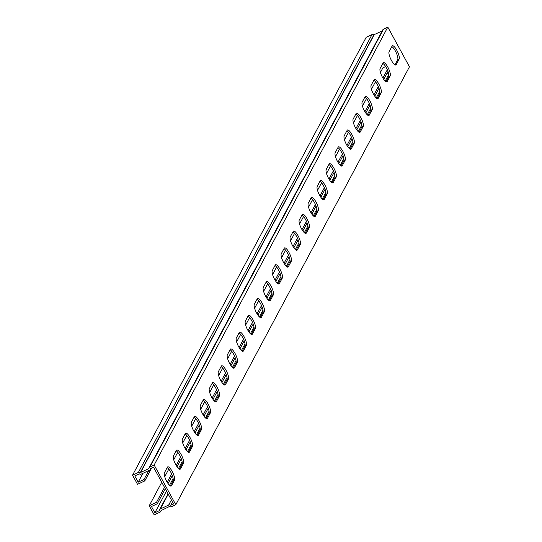 <?xml version="1.0" encoding="UTF-8"?>
<svg xmlns="http://www.w3.org/2000/svg" width="542" height="542" viewBox="0 0 542 542"><rect width="100%" height="100%" fill="white"/><g stroke="black" fill="none" stroke-linecap="round" stroke-linejoin="round"><path stroke-width="0.81" d="M151.699 467.97L144.802 480.896L144.016 479.453L138.196 482.197L134.789 475.944L139.274 473.83A1.897 1.782 -151.9 0 0 141.299 474.081L149.639 470.151A1.897 1.782 -151.9 0 0 150.615 468.478L153.474 467.129L173.555 503.958L170.696 505.307A1.897 1.782 -151.9 0 0 168.67 505.049L160.33 508.985A1.897 1.782 -151.9 0 0 159.348 510.659L154.87 512.773L166.489 490.991M388.858 74.715L388.526 74.871L387.313 72.655M169.517 485.314L173.122 478.559M178.508 468.471L182.112 461.716M187.491 451.628L191.096 444.874M196.482 434.786L200.079 428.031M205.465 417.943L209.07 411.188M214.449 401.1L218.053 394.346M223.44 384.258L227.044 377.503M232.423 367.415L236.027 360.66M241.414 350.572L245.018 343.818M250.397 333.737L254.002 326.982M259.388 316.894L262.992 310.139M268.371 300.051L271.976 293.297M277.362 283.209L280.966 276.454M286.345 266.366L289.95 259.611M295.336 249.523L298.94 242.769M304.319 232.681L307.924 225.926M313.303 215.838L316.907 209.083M322.294 198.995L325.898 192.241M331.277 182.153L334.881 175.398M340.268 165.31L343.872 158.555M349.251 148.467L352.856 141.713M358.242 131.625L361.846 124.87M367.225 114.782L370.83 108.027M376.216 97.939L379.82 91.185M385.199 81.097L388.526 74.871M154.87 512.773L151.462 506.519L157.275 503.775L165.283 488.782M168.054 483.579L172.309 475.605M177.044 466.737L181.292 458.769M186.028 449.894L190.283 441.926M195.018 433.051L199.266 425.084M204.002 416.209L208.257 408.241M212.992 399.366L217.24 391.399M221.976 382.523L226.231 374.556M230.96 365.681L235.214 357.713M239.95 348.838L244.205 340.871M248.934 331.995L253.189 324.028M257.924 315.153L262.179 307.185M266.908 298.31L271.163 290.343M275.898 281.467L280.146 273.5M284.882 264.625L289.137 256.657M293.872 247.782L298.12 239.815M302.856 230.939L307.111 222.972M311.846 214.097L316.094 206.129M320.83 197.261L325.085 189.287M329.821 180.418L334.068 172.444M338.804 163.576L343.059 155.601M347.788 146.733L352.043 138.759M356.778 129.89L361.033 121.916M365.762 113.048L370.017 105.073M374.752 96.205L379 88.231M383.736 79.362L387.991 71.395M144.802 480.896L137.526 484.324L132.546 475.192L138.366 472.448A1.897 1.782 28.1 0 1 140.29 472.624L148.969 468.525A1.897 1.782 28.1 0 1 149.165 467.719L382.821 29.817A1.897 1.782 28.1 0 1 383.607 29.078L387.801 27.1L154.145 465.002L175.798 504.71L171.597 506.689A1.897 1.782 28.1 0 1 169.571 506.438L161.001 510.611A1.897 1.782 28.1 0 1 160.019 512.156L154.199 514.9L149.219 505.767L156.489 502.332L164.497 487.339M170.696 505.307L172.471 501.973M138.366 472.448L372.022 34.546L366.202 37.29L132.546 475.192M138.196 482.197L142.939 473.308M144.016 479.453L148.759 470.564M385.999 81.7L388.716 76.618A7.541 2.114 64.7 0 0 387.327 69.749A7.541 2.114 64.7 0 0 382.835 63.428M368.032 115.378L370.742 110.304A7.541 2.114 64.7 0 0 369.353 103.434A7.541 2.114 64.7 0 0 364.861 97.113M350.057 149.064L352.767 143.982A7.541 2.114 64.7 0 0 351.379 137.119A7.541 2.114 64.7 0 0 346.887 130.798M332.083 182.749L334.793 177.668A7.541 2.114 64.7 0 0 333.405 170.805A7.541 2.114 64.7 0 0 328.913 164.483M314.109 216.434L316.819 211.353A7.541 2.114 64.7 0 0 315.43 204.49A7.541 2.114 64.7 0 0 310.939 198.169M296.135 250.119L298.845 245.038A7.541 2.114 64.7 0 0 297.456 238.175A7.541 2.114 64.7 0 0 292.965 231.847M278.161 283.805L280.871 278.724A7.541 2.114 64.7 0 0 279.482 271.86A7.541 2.114 64.7 0 0 274.997 265.533M260.187 317.49L262.897 312.409A7.541 2.114 64.7 0 0 261.508 305.546A7.541 2.114 64.7 0 0 257.023 299.218M242.213 351.175L244.923 346.094A7.541 2.114 64.7 0 0 243.534 339.231A7.541 2.114 64.7 0 0 239.049 332.903M224.239 384.861L226.949 379.779A7.541 2.114 64.7 0 0 225.567 372.916A7.541 2.114 64.7 0 0 221.075 366.588M206.265 418.546L208.975 413.465A7.541 2.114 64.7 0 0 207.593 406.602A7.541 2.114 64.7 0 0 203.101 400.274M188.291 452.231L191.001 447.15A7.541 2.114 64.7 0 0 189.619 440.28A7.541 2.114 64.7 0 0 185.127 433.959M170.317 485.917L173.034 480.835A7.541 2.114 64.7 0 0 171.645 473.965A7.541 2.114 64.7 0 0 167.153 467.644M179.307 469.074L182.017 463.993A7.541 2.114 64.7 0 0 180.628 457.123A7.541 2.114 64.7 0 0 176.136 450.802M197.281 435.389L199.991 430.307A7.541 2.114 64.7 0 0 198.602 423.444A7.541 2.114 64.7 0 0 194.111 417.116M215.255 401.703L217.965 396.622A7.541 2.114 64.7 0 0 216.576 389.759A7.541 2.114 64.7 0 0 212.085 383.431M233.229 368.018L235.939 362.937A7.541 2.114 64.7 0 0 234.55 356.074A7.541 2.114 64.7 0 0 230.059 349.746M251.203 334.333L253.913 329.251A7.541 2.114 64.7 0 0 252.525 322.388A7.541 2.114 64.7 0 0 248.033 316.061M269.171 300.647L271.888 295.566A7.541 2.114 64.7 0 0 270.499 288.703A7.541 2.114 64.7 0 0 266.007 282.375M287.145 266.962L289.855 261.881A7.541 2.114 64.7 0 0 288.473 255.018A7.541 2.114 64.7 0 0 283.981 248.69M305.119 233.277L307.829 228.196A7.541 2.114 64.7 0 0 306.447 221.332A7.541 2.114 64.7 0 0 301.955 215.011M323.093 199.592L325.803 194.51A7.541 2.114 64.7 0 0 324.421 187.647A7.541 2.114 64.7 0 0 319.929 181.326M341.067 165.906L343.777 160.825A7.541 2.114 64.7 0 0 342.395 153.962A7.541 2.114 64.7 0 0 337.903 147.641M359.041 132.221L361.751 127.14A7.541 2.114 64.7 0 0 360.362 120.277A7.541 2.114 64.7 0 0 355.877 113.955M377.015 98.536L379.725 93.461A7.541 2.114 64.7 0 0 378.336 86.591A7.541 2.114 64.7 0 0 373.851 80.27M394.989 64.857L397.699 59.776A7.541 2.114 64.7 0 0 396.31 52.906A7.541 2.114 64.7 0 0 391.825 46.585M387.801 27.1L409.454 66.808L175.798 504.71M387.205 81.49A7.541 2.114 -115.3 0 1 386.88 81.815A7.541 2.114 -115.3 0 1 382.09 76.591A7.541 2.114 -115.3 0 1 380.125 68.509L383.092 62.947A7.541 2.114 -115.3 0 1 383.411 62.621A7.541 2.114 -115.3 0 1 388.201 67.845A7.541 2.114 -115.3 0 1 390.165 75.927L387.205 81.49L386.419 81.856M369.231 115.175A7.541 2.114 -115.3 0 1 368.906 115.5A7.541 2.114 -115.3 0 1 364.122 110.277A7.541 2.114 -115.3 0 1 362.151 102.194L365.118 96.632A7.541 2.114 -115.3 0 1 365.437 96.307A7.541 2.114 -115.3 0 1 370.227 101.53A7.541 2.114 -115.3 0 1 372.191 109.613L369.231 115.175L368.445 115.541M351.257 148.86A7.541 2.114 -115.3 0 1 350.931 149.185A7.541 2.114 -115.3 0 1 346.148 143.962A7.541 2.114 -115.3 0 1 344.177 135.879L347.144 130.317A7.541 2.114 -115.3 0 1 347.463 129.992A7.541 2.114 -115.3 0 1 352.253 135.215A7.541 2.114 -115.3 0 1 354.217 143.298L351.257 148.86L350.478 149.226M333.283 182.539A7.541 2.114 -115.3 0 1 332.957 182.871A7.541 2.114 -115.3 0 1 328.174 177.647A7.541 2.114 -115.3 0 1 326.203 169.565L329.17 164.002A7.541 2.114 -115.3 0 1 329.489 163.677A7.541 2.114 -115.3 0 1 334.279 168.901A7.541 2.114 -115.3 0 1 336.243 176.983L333.283 182.539L332.503 182.911M315.308 216.224A7.541 2.114 -115.3 0 1 314.983 216.556A7.541 2.114 -115.3 0 1 310.2 211.333A7.541 2.114 -115.3 0 1 308.229 203.243L311.196 197.688A7.541 2.114 -115.3 0 1 311.521 197.363A7.541 2.114 -115.3 0 1 316.304 202.586A7.541 2.114 -115.3 0 1 318.276 210.669L315.308 216.224L314.529 216.597M297.334 249.909A7.541 2.114 -115.3 0 1 297.009 250.241A7.541 2.114 -115.3 0 1 292.226 245.018A7.541 2.114 -115.3 0 1 290.255 236.929L293.222 231.373A7.541 2.114 -115.3 0 1 293.547 231.048A7.541 2.114 -115.3 0 1 298.33 236.265A7.541 2.114 -115.3 0 1 300.302 244.354L297.334 249.909L296.555 250.282M279.36 283.595A7.541 2.114 -115.3 0 1 279.035 283.927A7.541 2.114 -115.3 0 1 274.252 278.703A7.541 2.114 -115.3 0 1 272.28 270.614L275.248 265.058A7.541 2.114 -115.3 0 1 275.573 264.733A7.541 2.114 -115.3 0 1 280.356 269.95A7.541 2.114 -115.3 0 1 282.328 278.039L279.36 283.595L278.581 283.967M261.386 317.28A7.541 2.114 -115.3 0 1 261.068 317.605A7.541 2.114 -115.3 0 1 256.278 312.388A7.541 2.114 -115.3 0 1 254.306 304.299L257.274 298.744A7.541 2.114 -115.3 0 1 257.599 298.418A7.541 2.114 -115.3 0 1 262.382 303.635A7.541 2.114 -115.3 0 1 264.354 311.725L261.386 317.28L260.607 317.646M243.412 350.965A7.541 2.114 -115.3 0 1 243.094 351.291A7.541 2.114 -115.3 0 1 238.304 346.074A7.541 2.114 -115.3 0 1 236.339 337.984L239.3 332.429A7.541 2.114 -115.3 0 1 239.625 332.097A7.541 2.114 -115.3 0 1 244.408 337.32A7.541 2.114 -115.3 0 1 246.38 345.41L243.412 350.965L242.633 351.331M225.438 384.651A7.541 2.114 -115.3 0 1 225.12 384.976A7.541 2.114 -115.3 0 1 220.33 379.759A7.541 2.114 -115.3 0 1 218.365 371.67L221.326 366.114A7.541 2.114 -115.3 0 1 221.651 365.782A7.541 2.114 -115.3 0 1 226.434 371.006A7.541 2.114 -115.3 0 1 228.406 379.095L225.438 384.651L224.659 385.016M207.464 418.336A7.541 2.114 -115.3 0 1 207.146 418.661A7.541 2.114 -115.3 0 1 202.356 413.438A7.541 2.114 -115.3 0 1 200.391 405.355L203.352 399.8A7.541 2.114 -115.3 0 1 203.677 399.468A7.541 2.114 -115.3 0 1 208.46 404.691A7.541 2.114 -115.3 0 1 210.431 412.78L207.464 418.336L206.685 418.702M189.49 452.021A7.541 2.114 -115.3 0 1 189.172 452.346A7.541 2.114 -115.3 0 1 184.382 447.123A7.541 2.114 -115.3 0 1 182.417 439.04L185.384 433.485A7.541 2.114 -115.3 0 1 185.703 433.153A7.541 2.114 -115.3 0 1 190.493 438.376A7.541 2.114 -115.3 0 1 192.457 446.459L189.49 452.021L188.711 452.387M171.516 485.707A7.541 2.114 -115.3 0 1 171.197 486.032A7.541 2.114 -115.3 0 1 166.408 480.808A7.541 2.114 -115.3 0 1 164.443 472.726L167.41 467.163A7.541 2.114 -115.3 0 1 167.729 466.838A7.541 2.114 -115.3 0 1 172.519 472.062A7.541 2.114 -115.3 0 1 174.483 480.144L171.516 485.707L170.737 486.072M180.506 468.864A7.541 2.114 -115.3 0 1 180.181 469.189A7.541 2.114 -115.3 0 1 175.398 463.966A7.541 2.114 -115.3 0 1 173.426 455.883L176.394 450.321A7.541 2.114 -115.3 0 1 176.719 449.996A7.541 2.114 -115.3 0 1 181.502 455.219A7.541 2.114 -115.3 0 1 183.474 463.302L180.506 468.864L179.727 469.23M198.48 435.179A7.541 2.114 -115.3 0 1 198.155 435.504A7.541 2.114 -115.3 0 1 193.372 430.28A7.541 2.114 -115.3 0 1 191.401 422.198L194.368 416.642A7.541 2.114 -115.3 0 1 194.693 416.31A7.541 2.114 -115.3 0 1 199.476 421.534A7.541 2.114 -115.3 0 1 201.448 429.616L198.48 435.179L197.701 435.544M216.454 401.493A7.541 2.114 -115.3 0 1 216.129 401.818A7.541 2.114 -115.3 0 1 211.346 396.602A7.541 2.114 -115.3 0 1 209.375 388.512L212.342 382.957A7.541 2.114 -115.3 0 1 212.66 382.625A7.541 2.114 -115.3 0 1 217.45 387.848A7.541 2.114 -115.3 0 1 219.415 395.938L216.454 401.493L215.675 401.859M234.429 367.808A7.541 2.114 -115.3 0 1 234.103 368.133A7.541 2.114 -115.3 0 1 229.32 362.916A7.541 2.114 -115.3 0 1 227.349 354.827L230.316 349.272A7.541 2.114 -115.3 0 1 230.635 348.94A7.541 2.114 -115.3 0 1 235.424 354.163A7.541 2.114 -115.3 0 1 237.389 362.252L234.429 367.808L233.649 368.174M252.403 334.123A7.541 2.114 -115.3 0 1 252.077 334.448A7.541 2.114 -115.3 0 1 247.294 329.231A7.541 2.114 -115.3 0 1 245.323 321.142L248.29 315.586A7.541 2.114 -115.3 0 1 248.609 315.254A7.541 2.114 -115.3 0 1 253.399 320.478A7.541 2.114 -115.3 0 1 255.363 328.567L252.403 334.123L251.623 334.489M270.377 300.437A7.541 2.114 -115.3 0 1 270.052 300.769A7.541 2.114 -115.3 0 1 265.268 295.546A7.541 2.114 -115.3 0 1 263.297 287.456L266.264 281.901A7.541 2.114 -115.3 0 1 266.583 281.576A7.541 2.114 -115.3 0 1 271.373 286.793A7.541 2.114 -115.3 0 1 273.337 294.882L270.377 300.437L269.591 300.803M288.344 266.752A7.541 2.114 -115.3 0 1 288.026 267.084A7.541 2.114 -115.3 0 1 283.236 261.861A7.541 2.114 -115.3 0 1 281.271 253.771L284.238 248.216A7.541 2.114 -115.3 0 1 284.557 247.89A7.541 2.114 -115.3 0 1 289.347 253.107A7.541 2.114 -115.3 0 1 291.311 261.197L288.344 266.752L287.565 267.125M306.318 233.067A7.541 2.114 -115.3 0 1 306 233.399A7.541 2.114 -115.3 0 1 301.21 228.175A7.541 2.114 -115.3 0 1 299.245 220.086L302.206 214.53A7.541 2.114 -115.3 0 1 302.531 214.205A7.541 2.114 -115.3 0 1 307.321 219.422A7.541 2.114 -115.3 0 1 309.286 227.511L306.318 233.067L305.539 233.439M324.292 199.381A7.541 2.114 -115.3 0 1 323.974 199.713A7.541 2.114 -115.3 0 1 319.184 194.49A7.541 2.114 -115.3 0 1 317.219 186.407L320.18 180.845A7.541 2.114 -115.3 0 1 320.505 180.52A7.541 2.114 -115.3 0 1 325.288 185.743A7.541 2.114 -115.3 0 1 327.26 193.826L324.292 199.381L323.513 199.754M342.266 165.703A7.541 2.114 -115.3 0 1 341.948 166.028A7.541 2.114 -115.3 0 1 337.158 160.805A7.541 2.114 -115.3 0 1 335.193 152.722L338.154 147.16A7.541 2.114 -115.3 0 1 338.479 146.835A7.541 2.114 -115.3 0 1 343.262 152.058A7.541 2.114 -115.3 0 1 345.234 160.141L342.266 165.703L341.487 166.069M360.24 132.018A7.541 2.114 -115.3 0 1 359.922 132.343A7.541 2.114 -115.3 0 1 355.132 127.119A7.541 2.114 -115.3 0 1 353.167 119.037L356.128 113.474A7.541 2.114 -115.3 0 1 356.453 113.149A7.541 2.114 -115.3 0 1 361.236 118.373A7.541 2.114 -115.3 0 1 363.208 126.455L360.24 132.018L359.461 132.383M378.214 98.332A7.541 2.114 -115.3 0 1 377.889 98.658A7.541 2.114 -115.3 0 1 373.106 93.434A7.541 2.114 -115.3 0 1 371.134 85.351L374.102 79.789A7.541 2.114 -115.3 0 1 374.427 79.464A7.541 2.114 -115.3 0 1 379.21 84.688A7.541 2.114 -115.3 0 1 381.182 92.77L378.214 98.332L377.435 98.698M396.188 64.647A7.541 2.114 -115.3 0 1 395.863 64.972A7.541 2.114 -115.3 0 1 391.08 59.749A7.541 2.114 -115.3 0 1 389.109 51.666L392.076 46.104A7.541 2.114 -115.3 0 1 392.401 45.779A7.541 2.114 -115.3 0 1 397.184 51.002A7.541 2.114 -115.3 0 1 399.156 59.085L396.188 64.647L395.409 65.013M385.633 66.564L382.876 67.865L380.423 72.459M375.464 81.747L371.439 89.295M366.48 98.59L362.449 106.137M357.49 115.432L353.465 122.98M348.506 132.275L344.482 139.822M339.516 149.118L335.491 156.665M330.532 165.96L326.508 173.508M321.548 182.803L317.517 190.35M312.558 199.646L308.534 207.193M303.574 216.488L299.543 224.036M294.584 233.331L290.559 240.878M285.6 250.174L281.569 257.721M276.61 267.016L272.585 274.564M267.626 283.859L263.595 291.406M258.636 300.702L254.611 308.249M249.652 317.544L245.621 325.092M240.662 334.387L236.637 341.934M231.678 351.23L227.654 358.777M222.687 368.072L218.663 375.62M213.704 384.915L209.679 392.462M204.72 401.757L200.689 409.305M195.73 418.6L191.705 426.147M186.746 435.443L182.715 442.99M177.756 452.285L173.731 459.833M168.772 469.128L164.741 476.675M161.746 482.292L149.219 505.767M167.207 482.258L171.638 473.952M176.191 465.415L180.622 457.109M185.181 448.573L189.612 440.267M194.165 431.73L198.596 423.424M203.148 414.887L207.586 406.581M212.139 398.045L216.57 389.739M221.122 381.202L225.553 372.896M230.113 364.359L234.544 356.053M239.097 347.517L243.527 339.211M248.087 330.674L252.518 322.368M257.071 313.832L261.501 305.525M266.061 296.989L270.492 288.683M275.045 280.146L279.476 271.84M284.035 263.304L288.466 255.004M293.019 246.461L297.45 238.162M302.009 229.618L306.44 221.319M310.993 212.782L315.424 204.476M319.976 195.94L324.414 187.634M328.967 179.097L333.398 170.791M337.951 162.254L342.381 153.948M346.941 145.412L351.372 137.106M355.925 128.569L360.355 120.263M364.915 111.727L369.346 103.42M373.899 94.884L378.33 86.578M382.889 78.041L387.32 69.735M149.165 467.719A1.897 1.782 28.1 0 1 149.951 466.98L154.145 465.002M372.022 34.546A1.897 1.782 28.1 0 1 373.946 34.722L382.225 30.941M156.489 502.332L157.275 503.775M160.33 508.985L168.23 494.182M168.67 505.049L171.38 499.968M149.951 466.98L383.607 29.078M390.165 75.927L388.716 76.618M372.191 109.613L370.742 110.304M354.217 143.298L352.767 143.982M336.243 176.983L334.793 177.668M318.276 210.669L316.819 211.353M300.302 244.354L298.845 245.038M282.328 278.039L280.871 278.724M264.354 311.725L262.897 312.409M246.38 345.41L244.923 346.094M228.406 379.095L226.949 379.779M210.431 412.78L208.975 413.465M192.457 446.459L191.001 447.15M174.483 480.144L173.034 480.835M183.474 463.302L182.017 463.993M201.448 429.616L199.991 430.307M219.415 395.938L217.965 396.622M237.389 362.252L235.939 362.937M255.363 328.567L253.913 329.251M273.337 294.882L271.888 295.566M291.311 261.197L289.855 261.881M309.286 227.511L307.829 228.196M327.26 193.826L325.803 194.51M345.234 160.141L343.777 160.825M363.208 126.455L361.751 127.14M381.182 92.77L379.725 93.461M399.156 59.085L397.699 59.776M140.513 472.644L374.17 34.742M140.29 472.624L373.946 34.722M159.544 509.724L168.034 493.823M150.419 469.406L151.022 468.288M160.798 511.418L161.401 510.293"/></g></svg>

